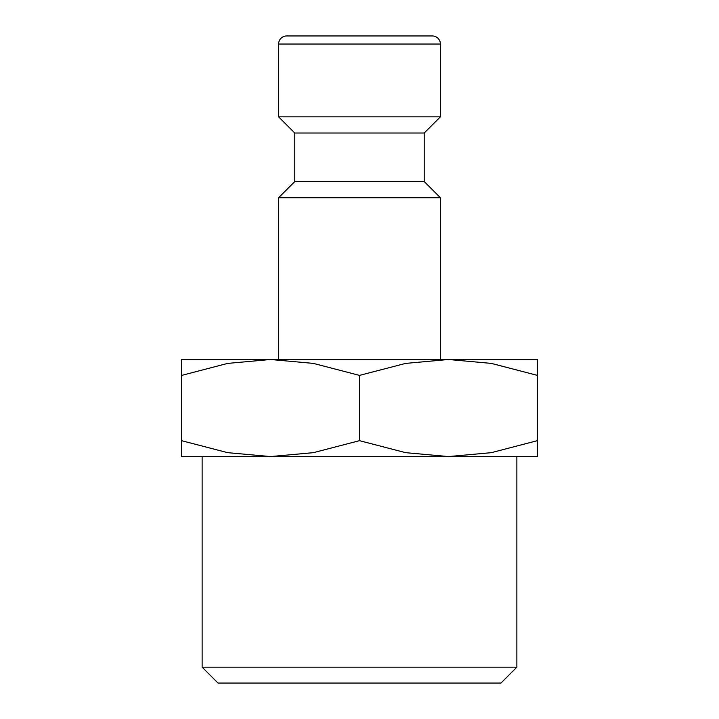<?xml version="1.0" encoding="UTF-8"?>
<svg xmlns="http://www.w3.org/2000/svg" width="719" height="719" viewBox="0 0 719 719"><rect width="100%" height="100%" fill="white"/><g stroke="black" fill="none" stroke-linecap="round" stroke-linejoin="round"><path stroke-width="1.08" d="M424.21 181.548L294.79 181.548L294.79 133.015L424.21 133.015L424.21 181.548L440.388 197.725L278.613 197.725L278.613 359.5M440.388 44.039L278.613 44.039A8.089 8.089 0 0 1 286.701 35.95L432.299 35.95A8.089 8.089 0 0 1 440.388 44.039L440.388 116.838L278.613 116.838L294.79 133.015M537.452 359.5L448.476 359.5L491.338 363.401L537.452 375.39C537.452 354.116 537.452 354.116 537.452 375.426L537.452 440.675C537.452 461.949 537.452 461.949 537.452 440.639L491.338 452.664L448.476 456.565L405.615 452.664L359.5 440.675L313.385 452.664L270.524 456.565L227.662 452.664L181.548 440.675C181.548 461.949 181.548 461.949 181.548 440.639L181.548 375.39C181.548 354.116 181.548 354.116 181.548 375.426L227.662 363.401L270.524 359.5L313.385 363.401L359.5 375.39L405.615 363.401L448.476 359.5L181.548 359.5M537.452 456.565L181.548 456.565M202.129 667.169L218.01 683.05L500.99 683.05L516.871 667.169L202.129 667.169L202.129 456.565M359.5 375.39L359.5 440.675M294.79 181.548L278.613 197.725M278.613 44.039L278.613 116.838M516.871 456.565L516.871 667.169M424.21 133.015L440.388 116.838M440.388 197.725L440.388 359.5"/></g></svg>
